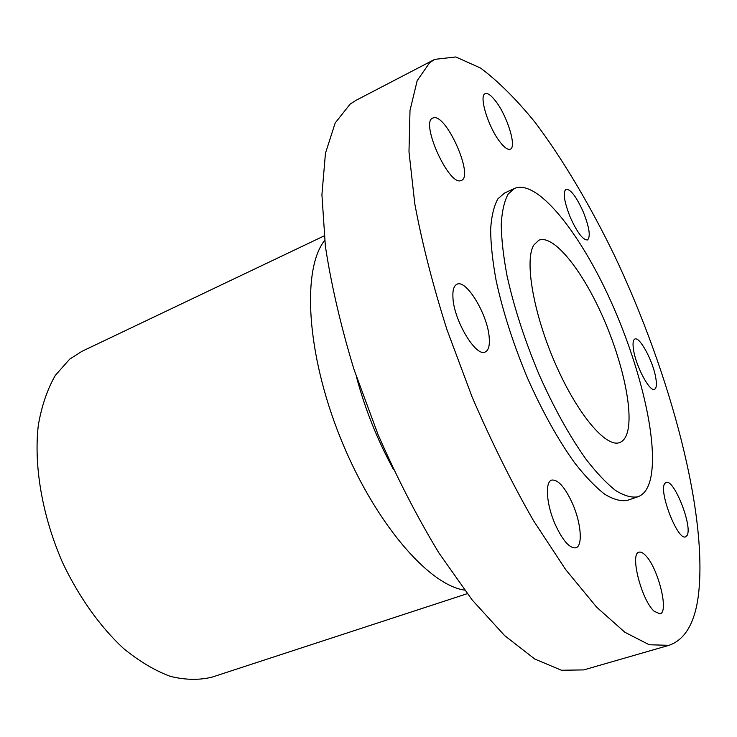 <?xml version="1.0" encoding="UTF-8"?>
<svg xmlns="http://www.w3.org/2000/svg" width="737" height="737" viewBox="0 0 737 737"><rect width="100%" height="100%" fill="white"/><g stroke="black" fill="none" stroke-linecap="round" stroke-linejoin="round"><path stroke-width="1.11" d="M655.773 377.86C653.148 361.36 639.725 336.256 634.879 339.029C632.991 339.941 632.558 343.599 633.562 349.992C636.022 366.538 649.794 392.222 654.511 389.302C656.474 388.325 656.897 384.511 655.773 377.86M429.607 62.756L417.179 80.655L410.002 110.421L408.989 151.831L414.784 203.771C422.061 243.017 432.812 285.026 447.018 329.826L472.159 397.086C491.293 441.463 511.69 482.569 533.348 520.414L565.648 569.554L596.657 607.187L624.884 632.282L649.223 644.755L669.003 645.326C684.701 639.863 694.429 623.732 698.197 596.942C708.681 515.946 670.661 374.285 614.759 256.144C590.291 205.66 563.197 159.772 535.246 122.563C516.554 99.513 498.332 81.346 480.57 68.062L455.825 56.961L434.692 59.375L429.607 62.756M514.619 188.396L504.541 193.048L497.972 198.732C493.965 205.798 491.524 215.941 490.639 229.152C490.731 244.011 492.583 261.22 496.176 280.779C503.012 312.073 513.532 344.676 527.729 378.606C542.579 411.928 558.268 440.072 574.786 463.039C585.418 476.599 595.385 486.982 604.69 494.205C613.442 499.502 621.015 501.547 627.417 500.349L637.929 496.775C644.055 494.518 648.274 488.465 650.578 478.608C658.804 442.016 639.762 363.691 608.909 296.983C578.204 230.294 536.785 179.017 514.619 188.396L508.208 194.015C504.32 201.044 501.998 211.169 501.234 224.37C501.446 239.23 503.399 256.458 507.093 276.053C514.067 307.421 524.68 340.135 538.922 374.193C553.8 407.653 569.452 435.945 585.887 459.05C596.445 472.703 606.33 483.168 615.542 490.455C624.184 495.826 631.646 497.926 637.929 496.775M583.326 212.044C576.408 196.705 570.622 189.096 565.961 189.206C562.736 192.366 564.155 201.68 570.217 217.166C577.209 232.57 582.976 240.161 587.518 239.94C590.761 236.688 589.36 227.383 583.326 212.044M495.725 101.227C491.164 95.276 487.636 92.779 485.149 93.746C478.562 95.644 488.438 127.658 500.202 142.213C504.605 147.787 507.986 150.108 510.326 149.178C516.858 147.078 507.351 116.087 495.725 101.227M433.927 117.708L432.72 118.049C420.099 122.185 448.621 185.604 460.772 180.639L461.454 180.408C473.79 176.254 447.018 115.092 433.927 117.708M452.951 297.932C453.992 320.779 476.176 357.509 485.222 351.973C488.548 350.361 489.875 345.506 489.202 337.417C487.71 314.69 466.281 278.964 456.912 284.261C453.799 285.772 452.481 290.332 452.951 297.932M555.035 524.025C562.69 540.636 569.637 548.558 575.873 547.803C582.985 545.97 581.134 523.206 572.667 503.933C565.104 487.323 558.112 479.372 551.7 480.082C544.836 481.786 546.357 504.301 555.035 524.025M654.115 611.222L659.974 613.875C669.371 612.327 657.874 567.122 645.326 555.237C642.848 552.704 640.748 551.691 639.016 552.197C629.61 553.247 641.347 599.863 654.115 611.222M686.976 535.587C693.066 527.029 673.922 478.368 666.073 482.44L664.903 483.38C658.141 490.529 677.708 541.133 685.585 536.822L686.976 535.587M434.692 59.375L356.017 100.333L350.121 104.11L335.188 122.978L325.45 153.278L321.922 194.688L325.358 246.038C331.189 284.583 340.706 325.625 353.907 369.182L377.961 434.333C396.672 477.152 416.985 516.692 438.92 552.962L472.104 599.881L504.596 635.57L534.786 659.035L561.456 670.255L583.778 669.905L669.003 645.326M627.399 432.269C633.636 409.919 621.604 357.786 600.977 312.792C580.434 267.734 553.036 234.246 538.793 240.244L533.763 245.099C524.302 260.428 533.395 313.713 555.486 363.995C577.467 414.378 606.247 448.124 619.688 442.541C623.262 441.196 625.833 437.769 627.399 432.269M324.179 235.886L81.908 351.346L69.665 359.168L55.349 375.354C47.417 389.145 41.742 405.709 38.333 425.046C33.58 465.591 42.239 516.232 62.663 562.782C78.942 597.071 100.131 626.745 123.401 648.367C139.127 661.218 154.724 670.532 170.192 676.326C185.273 680.039 199.257 680.297 212.164 677.1L467.249 593.681M356.524 377.114C365.11 409.238 377.372 439.897 393.3 469.091M324.676 240.373C301.93 268.996 306.26 352.765 340.061 437.041C373.687 521.381 428.308 585.04 464.513 590.088"/></g></svg>
